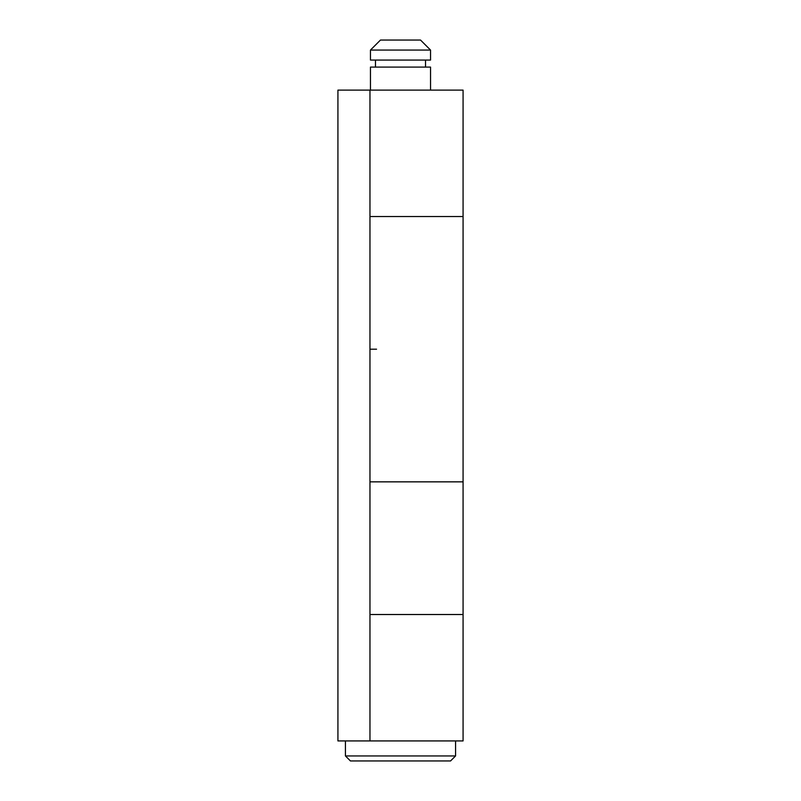 <?xml version="1.0" encoding="UTF-8"?>
<svg xmlns="http://www.w3.org/2000/svg" width="801" height="801" viewBox="0 0 801 801"><rect width="100%" height="100%" fill="white"/><g stroke="black" fill="none" stroke-linecap="round" stroke-linejoin="round"><path stroke-width="1.2" d="M345.431 755.944L350.438 760.95L450.562 760.95L455.569 755.944L345.431 755.944L455.569 755.944L455.569 740.925L455.569 755.944L450.562 760.95L350.438 760.95L345.431 755.944L345.431 740.925L345.431 755.944M430.537 90.112L430.537 67.084L370.462 67.084L370.462 90.112L370.462 67.084L430.537 67.084L430.537 90.112M425.531 67.084L425.531 60.075L425.531 67.084M375.469 60.075L375.469 67.084L375.469 60.075M430.537 60.075L430.537 50.062L370.462 50.062L370.462 60.075L430.537 60.075L370.462 60.075L370.462 50.062L430.537 50.062L420.525 40.05L380.475 40.05L370.462 50.062L380.475 40.05L420.525 40.05L430.537 50.062L430.537 60.075M463.078 216.52L463.078 349.186L463.078 216.52L369.962 216.52L463.078 216.52L369.962 216.52L463.078 216.52L463.078 90.112L463.078 216.52M463.078 481.852L463.078 614.517L463.078 481.852L369.962 481.852L463.078 481.852L369.962 481.852L463.078 481.852L463.078 349.186L463.078 481.852M369.962 614.517L463.078 614.517L463.078 740.925L463.078 614.517L376.55 614.517M337.922 90.112L369.962 90.112L369.962 740.925L337.922 740.925L369.962 740.925L369.962 90.112L463.078 90.112L337.922 90.112L337.922 740.925L337.922 90.112M369.962 349.186L376.55 349.186M369.962 740.925L463.078 740.925L369.962 740.925"/></g></svg>

